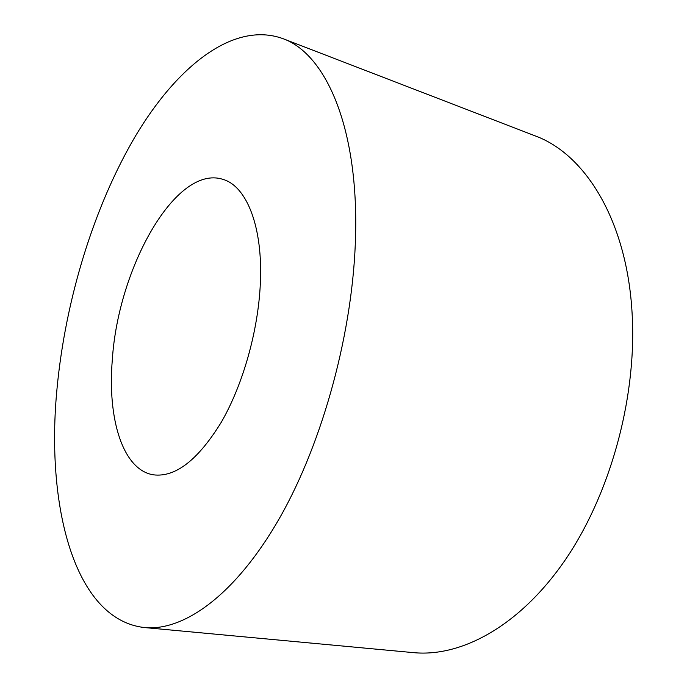 <?xml version="1.0" encoding="UTF-8"?>
<svg xmlns="http://www.w3.org/2000/svg" width="687" height="687" viewBox="0 0 687 687"><rect width="100%" height="100%" fill="white"/><g stroke="black" fill="none" stroke-linecap="round" stroke-linejoin="round"><path stroke-width="1.03" d="M57.081 387.966C45.531 504.988 73.947 619.614 144.45 627.557C184.099 631.473 235.907 594.573 279.703 517.869C323.362 441.277 353.616 329.296 355.583 234.748C358.262 126.082 325.234 53.423 282.649 38.532C233.348 20.953 177.04 66.407 135.468 136.052C93.827 206.71 65.54 299.506 57.081 387.966M112.333 359.61C118.13 267.878 175.778 164.373 222.708 179.298C246.521 185.842 263.112 226.624 260.33 283.637C258.209 330.791 242.958 384.686 221.386 422.067C198.071 460.007 175.4 477.594 153.373 474.82C122.75 470.002 107.275 418.684 112.333 359.61M144.45 627.557L413.634 652.65C461.329 657.244 519.209 626.235 564.31 561.279C609.257 496.366 636.162 401.019 632.332 318.021C628.382 222.743 586.011 154.257 534.898 135.777L282.649 38.532"/></g></svg>
